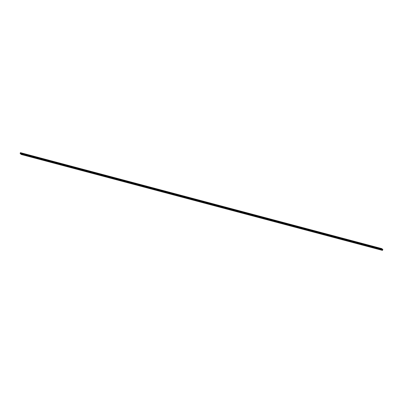 <?xml version="1.0" encoding="UTF-8"?>
<svg xmlns="http://www.w3.org/2000/svg" width="403" height="403" viewBox="0 0 403 403"><rect width="100%" height="100%" fill="white"/><g stroke="black" fill="none" stroke-linecap="round" stroke-linejoin="round"><path stroke-width="0.3" stroke-dasharray="2.02 1.51" d="M381.752 248.606L381.495 249.528L382.286 250.167M20.498 153.538L381.843 249.487M20.981 153.931L382.326 249.88M201.329 200.986L201.052 200.916L201.334 200.976M20.21 153.226L381.56 249.175M21.732 154.203L22.367 154.374M22.941 154.525L23.57 154.692M24.145 154.843L24.774 155.014M25.349 155.165L25.978 155.331M26.553 155.482L27.187 155.654M27.757 155.805L28.391 155.971M28.961 156.122L29.595 156.293M30.165 156.445L30.799 156.611M31.369 156.762L32.003 156.933M32.572 157.084L33.207 157.251M33.776 157.402L34.411 157.573M34.985 157.724L35.615 157.89M36.189 158.041L36.819 158.213M37.393 158.364L38.023 158.53M38.597 158.681L39.232 158.853M39.801 159.004L40.436 159.17M41.005 159.321L41.64 159.492M42.209 159.643L42.844 159.81M43.413 159.961L44.048 160.132M44.617 160.283L45.252 160.449M45.826 160.601L46.456 160.772M47.03 160.923L47.66 161.089M48.234 161.24L48.864 161.412M49.438 161.563L50.073 161.729M50.642 161.88L51.277 162.051M51.846 162.202L52.481 162.369M53.05 162.52L53.685 162.691M54.254 162.842L54.889 163.008M55.458 163.16L56.093 163.331M56.662 163.482L57.297 163.648M57.871 163.799L58.5 163.971M59.075 164.122L59.704 164.288M60.279 164.439L60.908 164.61M61.483 164.762L62.117 164.928M62.687 165.079L63.321 165.25M63.891 165.401L64.525 165.568M65.095 165.719L65.729 165.885M66.299 166.041L66.933 166.207M67.502 166.358L68.137 166.525M68.712 166.681L69.341 166.847M69.915 166.998L70.545 167.164M71.119 167.321L71.749 167.487M72.323 167.638L72.958 167.804M73.527 167.96L74.162 168.127M74.731 168.278L75.366 168.444M75.935 168.6L76.57 168.766M77.139 168.917L77.774 169.084M78.343 169.24L78.978 169.406M79.547 169.557L80.182 169.723M80.756 169.875L81.386 170.046M81.96 170.197L82.59 170.363M83.164 170.514L83.794 170.686M84.368 170.837L85.003 171.003M85.572 171.154L86.207 171.325M86.776 171.476L87.411 171.643M87.98 171.794L88.615 171.965M89.184 172.116L89.819 172.282M90.388 172.434L91.023 172.605M91.597 172.756L92.227 172.922M92.801 173.073L93.431 173.245M94.005 173.396L94.634 173.562M95.209 173.713L95.843 173.884M96.413 174.036L97.047 174.202M97.617 174.353L98.251 174.524M98.821 174.675L99.455 174.842M100.025 174.993L100.659 175.164M101.229 175.315L101.863 175.481M102.433 175.632L103.067 175.804M103.642 175.955L104.271 176.121M104.845 176.272L105.475 176.443M106.049 176.595L106.679 176.761M107.253 176.912L107.888 177.083M108.457 177.234L109.092 177.401M109.661 177.552L110.296 177.723M110.865 177.874L111.5 178.04M112.069 178.191L112.704 178.363M113.273 178.514L113.908 178.68M114.482 178.831L115.112 179.003M115.686 179.154L116.316 179.32M116.89 179.471L117.52 179.642M118.094 179.793L118.729 179.96M119.298 180.111L119.933 180.282M120.502 180.433L121.137 180.599M121.706 180.751L122.341 180.922M122.91 181.073L123.545 181.239M124.114 181.39L124.749 181.557M125.318 181.713L125.953 181.879M126.527 182.03L127.157 182.196M127.731 182.352L128.361 182.519M128.935 182.67L129.565 182.836M130.139 182.992L130.774 183.158M131.343 183.31L131.977 183.476M132.547 183.632L133.181 183.798M133.751 183.949L134.385 184.116M134.955 184.272L135.589 184.438M136.159 184.589L136.793 184.755M137.368 184.906L137.997 185.078M138.572 185.229L139.201 185.395M139.776 185.546L140.405 185.718M140.979 185.869L141.614 186.035M142.183 186.186L142.818 186.357M143.387 186.508L144.022 186.675M144.591 186.826L145.226 186.997M145.795 187.148L146.43 187.314M146.999 187.466L147.634 187.637M148.203 187.788L148.838 187.954M149.412 188.105L150.042 188.277M150.616 188.428L151.246 188.594M151.82 188.745L152.45 188.916M153.024 189.067L153.659 189.234M154.228 189.385L154.863 189.556M155.432 189.707L156.067 189.873M156.636 190.025L157.271 190.196M157.84 190.347L158.475 190.513M159.044 190.664L159.679 190.836M160.253 190.987L160.883 191.153M161.457 191.304L162.087 191.475M162.661 191.626L163.291 191.793M163.865 191.944L164.5 192.115M165.069 192.266L165.704 192.433M166.273 192.584L166.907 192.755M167.477 192.906L168.111 193.072M168.681 193.223L169.315 193.395M169.885 193.546L170.519 193.712M171.089 193.863L171.723 194.034M172.298 194.186L172.927 194.352M173.502 194.503L174.131 194.674M174.706 194.825L175.335 194.992M175.91 195.143L176.544 195.314M177.113 195.465L177.748 195.631M178.317 195.782L178.952 195.954M179.521 196.105L180.156 196.271M180.725 196.422L181.36 196.588M181.929 196.745L182.564 196.911M183.138 197.062L183.768 197.228M184.342 197.384L184.972 197.551M185.546 197.702L186.176 197.868M186.75 198.024L187.385 198.19M187.954 198.341L188.589 198.508M189.158 198.664L189.793 198.83M190.362 198.981L190.997 199.147M191.566 199.304L192.201 199.47M192.77 199.621L193.405 199.787M193.974 199.938L194.609 200.11M195.183 200.261L195.813 200.427M196.387 200.578L197.017 200.749M197.591 200.901L198.221 201.067M198.795 201.218L199.43 201.389M199.999 201.54L200.634 201.707M201.203 201.858L201.838 202.029M202.407 202.18L203.041 202.346M203.611 202.497L204.245 202.669M204.815 202.82L205.449 202.986M206.019 203.137L206.653 203.308M207.228 203.46L207.857 203.626M208.432 203.777L209.061 203.948M209.636 204.099L210.27 204.266M210.84 204.417L211.474 204.588M212.043 204.739L212.678 204.905M213.247 205.056L213.882 205.228M214.451 205.379L215.086 205.545M215.655 205.696L216.29 205.868M216.859 206.019L217.494 206.185M218.068 206.336L218.698 206.507M219.272 206.658L219.902 206.825M220.476 206.976L221.106 207.147M221.68 207.298L222.315 207.464M222.884 207.616L223.519 207.787M224.088 207.938L224.723 208.104M225.292 208.255L225.927 208.427M226.496 208.578L227.131 208.744M227.7 208.895L228.335 209.066M228.904 209.217L229.539 209.384M230.113 209.535L230.743 209.706M231.317 209.857L231.947 210.023M232.521 210.175L233.151 210.346M233.725 210.497L234.36 210.663M234.929 210.814L235.564 210.986M236.133 211.137L236.768 211.303M237.337 211.454L237.971 211.62M238.541 211.776L239.175 211.943M239.745 212.094L240.379 212.26M240.954 212.416L241.583 212.583M242.158 212.734L242.787 212.9M243.362 213.056L243.991 213.222M244.566 213.373L245.2 213.54M245.77 213.696L246.404 213.862M246.974 214.013L247.608 214.179M248.177 214.336L248.812 214.502M249.381 214.653L250.016 214.819M250.585 214.975L251.22 215.142M251.789 215.293L252.424 215.459M252.998 215.61L253.628 215.781M254.202 215.932L254.832 216.099M255.406 216.25L256.036 216.421M256.61 216.572L257.245 216.738M257.814 216.89L258.449 217.061M259.018 217.212L259.653 217.378M260.222 217.529L260.857 217.701M261.426 217.852L262.061 218.018M262.63 218.169L263.265 218.34M263.839 218.491L264.469 218.658M265.043 218.809L265.673 218.98M266.247 219.131L266.877 219.297M267.451 219.449L268.086 219.62M268.655 219.771L269.29 219.937M269.859 220.088L270.494 220.26M271.063 220.411L271.698 220.577M272.267 220.728L272.902 220.899M273.471 221.051L274.105 221.217M274.675 221.368L275.309 221.539M275.884 221.69L276.513 221.857M277.088 222.008L277.717 222.179M278.292 222.33L278.921 222.496M279.496 222.647L280.13 222.819M280.7 222.97L281.334 223.136M281.904 223.287L282.538 223.458M283.108 223.61L283.742 223.776M284.311 223.927L284.946 224.098M285.515 224.249L286.15 224.416M286.724 224.567L287.354 224.738M287.928 224.889L288.558 225.055M289.132 225.206L289.762 225.378M290.336 225.529L290.971 225.695M291.54 225.846L292.175 226.018M292.744 226.169L293.379 226.335M293.948 226.486L294.583 226.652M295.152 226.808L295.787 226.975M296.356 227.126L296.991 227.292M297.56 227.448L298.195 227.614M298.769 227.766L299.399 227.932M299.973 228.088L300.603 228.254M301.177 228.405L301.807 228.572M302.381 228.728L303.016 228.894M303.585 229.045L304.22 229.211M304.789 229.367L305.424 229.534M305.993 229.685L306.628 229.851M307.197 230.007L307.832 230.173M308.401 230.325L309.036 230.491M309.61 230.642L310.239 230.813M310.814 230.964L311.443 231.131M312.018 231.282L312.647 231.453M313.222 231.604L313.856 231.77M314.426 231.921L315.06 232.093M315.63 232.244L316.264 232.41M316.834 232.561L317.468 232.733M318.038 232.884L318.672 233.05M319.241 233.201L319.876 233.372M320.445 233.523L321.08 233.69M321.654 233.841L322.284 234.012M322.858 234.163L323.488 234.329M324.062 234.481L324.692 234.652M325.266 234.803L325.901 234.969M326.47 235.12L327.105 235.292M327.674 235.443L328.309 235.609M328.878 235.76L329.513 235.931M330.082 236.082L330.717 236.249M331.286 236.4L331.921 236.571M332.495 236.722L333.125 236.888M333.699 237.04L334.329 237.211M334.903 237.362L335.533 237.528M336.107 237.679L336.742 237.851M337.311 238.002L337.946 238.168M338.515 238.319L339.15 238.49M339.719 238.641L340.354 238.808M340.923 238.959L341.558 239.13M342.127 239.281L342.762 239.447M343.331 239.599L343.966 239.77M344.54 239.921L345.17 240.087M345.744 240.238L346.373 240.41M346.948 240.561L347.577 240.727M348.152 240.878L348.786 241.049M349.356 241.201L349.99 241.367M350.56 241.518L351.194 241.689M351.764 241.84L352.398 242.007M352.968 242.158L353.602 242.324M354.172 242.48L354.806 242.646M355.381 242.797L356.01 242.964M356.584 243.12L357.214 243.286M357.788 243.437L358.418 243.603M358.992 243.76L359.627 243.926M360.196 244.077L360.831 244.243M361.4 244.399L362.035 244.566M362.604 244.717L363.239 244.883M363.808 245.039L364.443 245.205M365.012 245.356L365.647 245.523M366.216 245.674L366.851 245.845M367.425 245.996L368.055 246.162M368.629 246.314L369.259 246.485M369.833 246.636L370.463 246.802M371.037 246.953L371.672 247.125M372.241 247.276L372.876 247.442M373.445 247.593L374.08 247.764M374.649 247.916L375.284 248.082M375.853 248.233L376.488 248.404M377.057 248.555L377.692 248.722M378.266 248.873L378.896 249.044M379.47 249.195L380.1 249.361M380.674 249.512L381.303 249.684"/><path stroke-width="0.6" d="M201.505 201.067L201.016 200.885L201.5 201.072M21.505 153.548L382.85 249.492L381.752 248.606L20.402 152.656L20.15 153.583L20.498 153.538L21.158 154.394L20.941 154.218L21.158 154.394L21.505 153.548L20.402 152.656M382.286 250.167L382.502 250.344L382.85 249.492M21.309 154.112L382.659 250.061M20.528 153.886L20.961 154.001M21.319 154.525L21.953 154.692M22.523 154.843L23.157 155.009M23.727 155.165L24.361 155.331M24.931 155.482L25.565 155.649M26.14 155.8L26.769 155.971M27.344 156.122L27.973 156.288M28.548 156.44L29.177 156.611M29.751 156.762L30.386 156.928M30.955 157.079L31.59 157.251M32.159 157.402L32.794 157.568M33.363 157.719L33.998 157.89M34.567 158.041L35.202 158.208M35.771 158.359L36.406 158.53M36.98 158.681L37.61 158.847M38.184 158.999L38.814 159.17M39.388 159.321L40.018 159.487M40.592 159.638L41.227 159.81M41.796 159.961L42.431 160.127M43 160.278L43.635 160.449M44.204 160.601L44.839 160.767M45.408 160.918L46.043 161.089M46.612 161.24L47.247 161.407M47.816 161.558L48.451 161.729M49.025 161.88L49.655 162.046M50.229 162.197L50.859 162.369M51.433 162.52L52.063 162.686M52.637 162.837L53.272 163.008M53.841 163.16L54.476 163.326M55.045 163.477L55.679 163.648M56.249 163.799L56.883 163.966M57.453 164.117L58.087 164.288M58.657 164.439L59.291 164.605M59.866 164.756L60.495 164.928M61.07 165.079L61.699 165.245M62.274 165.396L62.903 165.568M63.478 165.719L64.112 165.885M64.681 166.036L65.316 166.207M65.885 166.358L66.52 166.525M67.089 166.676L67.724 166.847M68.293 166.998L68.928 167.164M69.497 167.316L70.132 167.482M70.701 167.638L71.336 167.804M71.91 167.955L72.54 168.122M73.114 168.278L73.744 168.444M74.318 168.595L74.948 168.761M75.522 168.917L76.157 169.084M76.726 169.235L77.361 169.401M77.93 169.557L78.565 169.723M79.134 169.875L79.769 170.041M80.338 170.197L80.973 170.363M81.542 170.514L82.177 170.681M82.751 170.837L83.381 171.003M83.955 171.154L84.585 171.32M85.159 171.471L85.789 171.643M86.363 171.794L86.998 171.96M87.567 172.111L88.202 172.282M88.771 172.434L89.406 172.6M89.975 172.751L90.61 172.922M91.179 173.073L91.813 173.24M92.383 173.391L93.017 173.562M93.587 173.713L94.221 173.879M94.796 174.031L95.425 174.202M96 174.353L96.629 174.519M97.204 174.67L97.833 174.842M98.408 174.993L99.042 175.159M99.612 175.31L100.246 175.481M100.815 175.632L101.45 175.799M102.019 175.95L102.654 176.121M103.223 176.272L103.858 176.438M104.427 176.59L105.062 176.761M105.636 176.912L106.266 177.078M106.84 177.229L107.47 177.401M108.044 177.552L108.674 177.718M109.248 177.869L109.883 178.04M110.452 178.191L111.087 178.358M111.656 178.509L112.291 178.68M112.86 178.831L113.495 178.997M114.064 179.149L114.699 179.32M115.268 179.471L115.903 179.637M116.472 179.788L117.107 179.96M117.681 180.111L118.311 180.277M118.885 180.428L119.515 180.599M120.089 180.751L120.719 180.917M121.293 181.068L121.928 181.239M122.497 181.39L123.132 181.557M123.701 181.708L124.336 181.879M124.905 182.03L125.54 182.196M126.109 182.347L126.744 182.519M127.313 182.67L127.947 182.836M128.522 182.987L129.151 183.153M129.726 183.31L130.355 183.476M130.93 183.627L131.559 183.793M132.134 183.949L132.768 184.116M133.338 184.267L133.972 184.433M134.542 184.589L135.176 184.755M135.746 184.906L136.38 185.073M136.949 185.229L137.584 185.395M138.153 185.546L138.788 185.712M139.357 185.869L139.992 186.035M140.566 186.186L141.196 186.352M141.77 186.503L142.4 186.675M142.974 186.826L143.604 186.992M144.178 187.143L144.813 187.314M145.382 187.466L146.017 187.632M146.586 187.783L147.221 187.954M147.79 188.105L148.425 188.272M148.994 188.423L149.629 188.594M150.198 188.745L150.833 188.911M151.407 189.062L152.037 189.234M152.611 189.385L153.241 189.551M153.815 189.702L154.445 189.873M155.019 190.025L155.654 190.191M156.223 190.342L156.858 190.513M157.427 190.664L158.062 190.831M158.631 190.982L159.266 191.153M159.835 191.304L160.47 191.47M161.039 191.621L161.674 191.793M162.243 191.944L162.877 192.11M163.452 192.261L164.081 192.433M164.656 192.584L165.285 192.75M165.86 192.901L166.489 193.072M167.064 193.223L167.698 193.39M168.268 193.541L168.902 193.712M169.472 193.863L170.106 194.029M170.676 194.181L171.31 194.352M171.88 194.503L172.514 194.669M173.083 194.82L173.718 194.992M174.292 195.143L174.922 195.309M175.496 195.46L176.126 195.631M176.7 195.782L177.33 195.949M177.904 196.1L178.539 196.271M179.108 196.422L179.743 196.588M180.312 196.74L180.947 196.911M181.516 197.062L182.151 197.228M182.72 197.379L183.355 197.551M183.924 197.702L184.559 197.868M185.128 198.019L185.763 198.185M186.337 198.341L186.967 198.508M187.541 198.659L188.171 198.825M188.745 198.981L189.375 199.147M189.949 199.299L190.584 199.465M191.153 199.621L191.788 199.787M192.357 199.938L192.992 200.105M193.561 200.261L194.196 200.427M194.765 200.578L195.4 200.744M195.969 200.901L196.604 201.067M197.178 201.218L197.808 201.384M198.382 201.535L199.011 201.707M199.586 201.858L200.215 202.024M200.79 202.175L201.424 202.346M201.994 202.497L202.628 202.664M203.198 202.815L203.832 202.986M204.402 203.137L205.036 203.303M205.606 203.455L206.24 203.626M206.81 203.777L207.444 203.943M208.013 204.094L208.648 204.266M209.222 204.417L209.852 204.583M210.426 204.734L211.056 204.905M211.63 205.056L212.26 205.223M212.834 205.374L213.469 205.545M214.038 205.696L214.673 205.862M215.242 206.014L215.877 206.185M216.446 206.336L217.081 206.502M217.65 206.653L218.285 206.825M218.854 206.976L219.489 207.142M220.058 207.293L220.693 207.464M221.267 207.616L221.897 207.782M222.471 207.933L223.101 208.104M223.675 208.255L224.31 208.422M224.879 208.573L225.514 208.744M226.083 208.895L226.718 209.061M227.287 209.212L227.922 209.384M228.491 209.535L229.126 209.701M229.695 209.852L230.33 210.023M230.899 210.175L231.534 210.341M232.108 210.492L232.738 210.663M233.312 210.814L233.941 210.981M234.516 211.132L235.145 211.303M235.72 211.454L236.354 211.62M236.924 211.771L237.558 211.943M238.128 212.094L238.762 212.26M239.332 212.411L239.966 212.583M240.536 212.734L241.17 212.9M241.74 213.051L242.374 213.217M242.944 213.373L243.578 213.54M244.153 213.691L244.782 213.857M245.356 214.013L245.986 214.179M246.56 214.331L247.19 214.497M247.764 214.653L248.399 214.819M248.968 214.97L249.603 215.137M250.172 215.293L250.807 215.459M251.376 215.61L252.011 215.776M252.58 215.932L253.215 216.099M253.784 216.25L254.419 216.416M254.993 216.572L255.623 216.738M256.197 216.89L256.827 217.056M257.401 217.207L258.031 217.378M258.605 217.529L259.24 217.696M259.809 217.847L260.444 218.018M261.013 218.169L261.648 218.335M262.217 218.486L262.852 218.658M263.421 218.809L264.056 218.975M264.625 219.126L265.26 219.297M265.829 219.449L266.464 219.615M267.038 219.766L267.668 219.937M268.242 220.088L268.872 220.255M269.446 220.406L270.075 220.577M270.65 220.728L271.284 220.894M271.854 221.046L272.488 221.217M273.058 221.368L273.692 221.534M274.262 221.685L274.896 221.857M275.466 222.008L276.1 222.174M276.67 222.325L277.304 222.496M277.879 222.647L278.508 222.814M279.083 222.965L279.712 223.136M280.286 223.287L280.916 223.453M281.49 223.605L282.125 223.776M282.694 223.927L283.329 224.093M283.898 224.244L284.533 224.416M285.102 224.567L285.737 224.733M286.306 224.884L286.941 225.055M287.51 225.206L288.145 225.373M288.714 225.524L289.349 225.695M289.923 225.846L290.553 226.012M291.127 226.164L291.757 226.335M292.331 226.486L292.961 226.652M293.535 226.803L294.17 226.975M294.739 227.126L295.374 227.292M295.943 227.443L296.578 227.614M297.147 227.766L297.782 227.932M298.351 228.083L298.986 228.249M299.555 228.405L300.19 228.572M300.764 228.723L301.394 228.889M301.968 229.045L302.598 229.211M303.172 229.362L303.802 229.529M304.376 229.685L305.011 229.851M305.58 230.002L306.215 230.168M306.784 230.325L307.418 230.491M307.988 230.642L308.622 230.808M309.192 230.964L309.826 231.131M310.396 231.282L311.03 231.448M311.6 231.604L312.234 231.77M312.809 231.921L313.438 232.088M314.013 232.239L314.642 232.41M315.217 232.561L315.846 232.727M316.42 232.879L317.055 233.05M317.624 233.201L318.259 233.367M318.828 233.518L319.463 233.69M320.032 233.841L320.667 234.007M321.236 234.158L321.871 234.329M322.44 234.481L323.075 234.647M323.649 234.798L324.279 234.969M324.853 235.12L325.483 235.287M326.057 235.438L326.687 235.609M327.261 235.76L327.896 235.926M328.465 236.077L329.1 236.249M329.669 236.4L330.304 236.566M330.873 236.717L331.508 236.888M332.077 237.04L332.712 237.206M333.281 237.357L333.916 237.528M334.485 237.679L335.12 237.846M335.694 237.997L336.324 238.168M336.898 238.319L337.528 238.485M338.102 238.636L338.732 238.808M339.306 238.959L339.941 239.125M340.51 239.276L341.145 239.447M341.714 239.599L342.349 239.765M342.918 239.916L343.552 240.087M344.122 240.238L344.756 240.405M345.326 240.556L345.96 240.727M346.535 240.878L347.164 241.044M347.739 241.196L348.368 241.367M348.943 241.518L349.572 241.684M350.147 241.835L350.781 242.007M351.351 242.158L351.985 242.324M352.554 242.475L353.189 242.646M353.758 242.797L354.393 242.964M354.962 243.115L355.597 243.286M356.166 243.437L356.801 243.603M357.37 243.755L358.005 243.921M358.579 244.077L359.209 244.243M359.783 244.394L360.413 244.561M360.987 244.717L361.617 244.883M362.191 245.034L362.826 245.2M363.395 245.356L364.03 245.523M364.599 245.674L365.234 245.84M365.803 245.996L366.438 246.162M367.007 246.314L367.642 246.48M368.211 246.636L368.846 246.802M369.42 246.953L370.05 247.12M370.624 247.271L371.254 247.442M371.828 247.593L372.458 247.759M373.032 247.91L373.667 248.082M374.236 248.233L374.871 248.399M375.44 248.55L376.075 248.722M376.644 248.873L377.279 249.039M377.848 249.19L378.482 249.361M379.052 249.512L379.686 249.679M380.256 249.83L380.89 250.001M381.465 250.152L382.094 250.318"/></g></svg>
